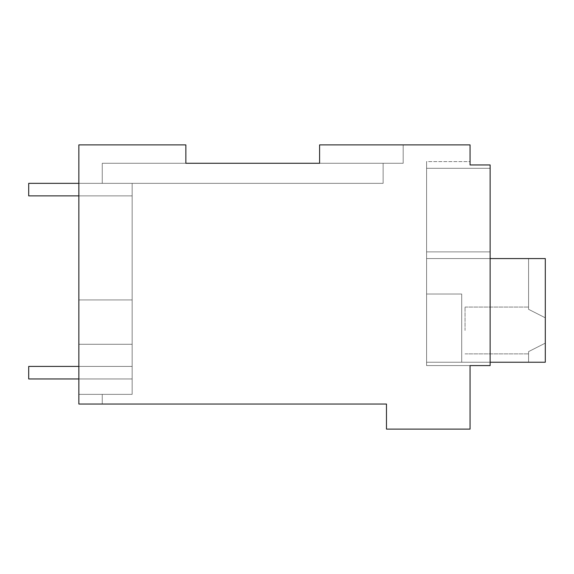 <?xml version="1.0" encoding="UTF-8"?>
<svg xmlns="http://www.w3.org/2000/svg" width="574" height="574" viewBox="0 0 574 574"><rect width="100%" height="100%" fill="white"/><g stroke="black" fill="none" stroke-linecap="round" stroke-linejoin="round"><path stroke-width="0.43" stroke-dasharray="2.87 2.15" d="M185.854 163.281L383.131 163.281L102.258 163.281L383.131 163.281L102.258 163.281L383.131 163.281L102.258 163.281L383.131 163.281L102.258 163.281L383.131 163.281L102.258 163.281L383.131 163.281L102.258 163.281L383.131 163.281L102.258 163.281L383.131 163.281L102.258 163.281L383.131 163.281L102.258 163.281L383.131 163.281L102.258 163.281L383.131 163.281L102.258 163.281L383.131 163.281L102.258 163.281L383.131 163.281L102.258 163.281L383.131 163.281L102.258 163.281L383.131 163.281L102.258 163.281L383.131 163.281L102.258 163.281L185.854 163.281L185.854 144.892L185.854 163.281L185.854 144.892L185.854 163.281L185.854 144.892L185.854 163.281L185.854 144.892L185.854 163.281L185.854 144.892L185.854 163.281L185.854 144.892L185.854 163.281L185.854 144.892L185.854 163.281L185.854 144.892L185.854 163.281L185.854 144.892L185.854 163.281L185.854 144.892L185.854 163.281L185.854 144.892L185.854 163.281L185.854 144.892L185.854 163.281L185.854 144.892L185.854 163.281L185.854 144.892L185.854 163.281L185.854 144.892L185.854 163.281L185.854 144.892L185.854 163.281L185.854 144.892L185.854 163.281L185.854 144.892L78.853 144.892L78.853 404.031L78.853 394.36L102.258 394.36L102.258 404.031L102.258 394.36L78.853 394.36L78.853 144.892L78.853 404.031L78.853 394.36L102.258 394.36L102.258 404.031L102.258 394.36L78.853 394.36L78.853 144.892L78.853 404.031L78.853 394.36L102.258 394.36L102.258 404.031L102.258 394.36L78.853 394.36L78.853 144.892L78.853 404.031L78.853 394.36L102.258 394.36L102.258 404.031L102.258 394.36L78.853 394.36L78.853 144.892L78.853 404.031L78.853 394.36L102.258 394.36L102.258 404.031L102.258 394.36L78.853 394.36L78.853 144.892L78.853 404.031L78.853 394.36L102.258 394.36L102.258 404.031L102.258 394.36L78.853 394.36L78.853 144.892L78.853 404.031L78.853 394.36L102.258 394.36L102.258 404.031L102.258 394.36L78.853 394.36L78.853 144.892L78.853 404.031L78.853 394.36L102.258 394.36L102.258 404.031L102.258 394.36L78.853 394.36L78.853 144.892L78.853 404.031L78.853 394.36L102.258 394.36L102.258 404.031L102.258 394.36L78.853 394.36L78.853 144.892L78.853 404.031L78.853 394.36L102.258 394.36L102.258 404.031L102.258 394.36L78.853 394.36L78.853 144.892L78.853 404.031L78.853 394.36L102.258 394.36L102.258 404.031L102.258 394.36L78.853 394.36L78.853 144.892L78.853 404.031L78.853 394.36L102.258 394.36L102.258 404.031L102.258 394.36L78.853 394.36L78.853 144.892L78.853 404.031L78.853 394.36L102.258 394.36L102.258 404.031L102.258 394.36L78.853 394.36L78.853 144.892L78.853 404.031L78.853 394.36L102.258 394.36L102.258 404.031L102.258 394.36L78.853 394.36L78.853 144.892L78.853 404.031L78.853 394.36L102.258 394.36L102.258 404.031L102.258 394.36L78.853 394.36L78.853 144.892L78.853 404.031L78.853 394.36L102.258 394.36L102.258 404.031L102.258 394.36L78.853 394.36L78.853 144.892L78.853 344.285L132.156 344.285L78.853 344.285L78.853 404.031L78.853 144.892L185.854 144.892L78.853 144.892L185.854 144.892L78.853 144.892L185.854 144.892L78.853 144.892L185.854 144.892L78.853 144.892L185.854 144.892L78.853 144.892L185.854 144.892L78.853 144.892L185.854 144.892L78.853 144.892L185.854 144.892L78.853 144.892L185.854 144.892L78.853 144.892L185.854 144.892L78.853 144.892L185.854 144.892L78.853 144.892L185.854 144.892L78.853 144.892L185.854 144.892L78.853 144.892L185.854 144.892L78.853 144.892L185.854 144.892L78.853 144.892L185.854 144.892L78.853 144.892L185.854 144.892L78.853 144.892L185.854 144.892L78.853 144.892L78.853 404.031L102.258 404.031L78.853 404.031L102.258 404.031L78.853 404.031L102.258 404.031L78.853 404.031L102.258 404.031L78.853 404.031L102.258 404.031L78.853 404.031L102.258 404.031L78.853 404.031L102.258 404.031L78.853 404.031L102.258 404.031L78.853 404.031L102.258 404.031L78.853 404.031L102.258 404.031L78.853 404.031L102.258 404.031L78.853 404.031L102.258 404.031L78.853 404.031L102.258 404.031L78.853 404.031L102.258 404.031L78.853 404.031L102.258 404.031L78.853 404.031L102.258 404.031L78.853 404.031L102.258 404.031L78.853 404.031L102.258 404.031L78.853 404.031L78.853 394.367L102.258 394.36L78.853 394.36L132.156 394.36L132.156 183.343L102.258 183.343L102.258 163.281L102.258 183.343L102.258 163.281L185.854 163.281L102.258 163.281L185.854 163.281L185.854 144.892L185.854 163.281L403.192 163.281L319.596 163.281L403.192 163.281L319.596 163.281L403.192 163.281L319.596 163.281L403.192 163.281L319.596 163.281L403.192 163.281L319.596 163.281L403.192 163.281L319.596 163.281L403.192 163.281L319.596 163.281L403.192 163.281L319.596 163.281L403.192 163.281L319.596 163.281L403.192 163.281L319.596 163.281L403.192 163.281L319.596 163.281L403.192 163.281L319.596 163.281L403.192 163.281L319.596 163.281L403.192 163.281L319.596 163.281L403.192 163.281L319.596 163.281L403.192 163.281L319.596 163.281L403.192 163.281L319.596 163.281L403.192 163.281L319.596 163.281L319.596 144.892L470.063 144.892L470.063 164.953L490.131 164.953L470.063 164.953L470.063 161.61L470.063 164.953L470.063 161.61L470.063 164.953L470.063 161.61L470.063 164.953L470.063 161.61L470.063 164.953L470.063 161.61L470.063 164.953L470.063 161.61L470.063 164.953L470.063 161.61L470.063 164.953L470.063 161.61L470.063 164.953L470.063 161.61L470.063 164.953L470.063 161.61L470.063 164.953L470.063 161.61L470.063 164.953L470.063 161.61L470.063 164.953L470.063 161.61L470.063 164.953L470.063 161.61L470.063 164.953L470.063 161.61L470.063 164.953L470.063 161.61L470.063 164.953L470.063 161.61L470.063 164.953L470.063 161.61L426.597 161.61L426.597 168.297L490.131 168.297L426.597 168.297L426.597 251.893L426.597 168.297L426.597 251.893L490.131 251.893L490.131 168.297L426.597 168.297L426.597 365.581L426.597 251.893L490.131 251.893L490.131 365.581L490.131 164.953L490.131 168.297L426.597 168.297L426.597 365.581L426.597 251.893L490.131 251.893L490.131 168.297L426.597 168.297L426.597 251.893L490.131 251.893L490.131 258.58L426.597 258.58L426.597 365.581L426.597 168.297L426.597 365.581L426.597 251.893L490.131 251.893L490.131 168.297L426.597 168.297L426.597 251.893L490.131 251.893L490.131 258.58L426.597 258.58L426.597 365.581L426.597 168.297L426.597 365.581L426.597 251.893L490.131 251.893L490.131 168.297L426.597 168.297L426.597 251.893L490.131 251.893L490.131 258.58L490.131 168.297L426.597 168.297L426.597 365.581L426.597 251.893L490.131 251.893L490.131 365.581L470.063 365.581L490.131 365.581L470.063 365.581L470.063 429.108L386.474 429.108L386.474 404.031L78.853 404.031L78.853 144.892L78.853 394.36L132.156 394.36L132.156 183.343L102.258 183.343L132.156 183.343L102.258 183.343L102.258 163.281L185.854 163.281L102.258 163.281L185.854 163.281L102.258 163.281L185.854 163.281L102.258 163.281L185.854 163.281L102.258 163.281L185.854 163.281L102.258 163.281L185.854 163.281L102.258 163.281L185.854 163.281L102.258 163.281L185.854 163.281L102.258 163.281L185.854 163.281L102.258 163.281L185.854 163.281L102.258 163.281L185.854 163.281L102.258 163.281L185.854 163.281L102.258 163.281L185.854 163.281L102.258 163.281L185.854 163.281L102.258 163.281L185.854 163.281L102.258 163.281L185.854 163.281L102.258 163.281L102.258 183.343L102.258 163.281L102.258 183.343L102.258 163.281L102.258 183.343L132.156 183.343L102.258 183.343L102.258 163.281L102.258 183.343L102.258 163.281L102.258 183.343L102.258 163.281L102.258 183.343L102.258 163.281L102.258 183.343L383.131 183.343L102.258 183.343L102.258 163.281L102.258 183.343L102.258 163.281L102.258 183.343L102.258 163.281L102.258 183.343L132.156 183.343L102.258 183.343L102.258 163.281L102.258 183.343L102.258 163.281L102.258 183.343L102.258 163.281L102.258 183.343L383.131 183.343L102.258 183.343L102.258 163.281L102.258 183.343L102.258 163.281L102.258 183.343L102.258 163.281L102.258 183.343L132.156 183.343L102.258 183.343L102.258 163.281L102.258 183.343L102.258 163.281L383.131 163.281L319.596 163.281L319.596 144.892L403.192 144.892L403.192 163.281L403.192 144.892L403.192 163.281L403.192 144.892L403.192 163.281L403.192 144.892L403.192 163.281L403.192 144.892L403.192 163.281L403.192 144.892L403.192 163.281L403.192 144.892L403.192 163.281L403.192 144.892L403.192 163.281L403.192 144.892L403.192 163.281L403.192 144.892L403.192 163.281L403.192 144.892L403.192 163.281L403.192 144.892L403.192 163.281L403.192 144.892L403.192 163.281L403.192 144.892L403.192 163.281L403.192 144.892L403.192 163.281L403.192 144.892L403.192 163.281L403.192 144.892L403.192 163.281L403.192 144.892L403.192 163.281L403.192 144.892L319.596 144.892L403.192 144.892L319.596 144.892L403.192 144.892L319.596 144.892L403.192 144.892L319.596 144.892L403.192 144.892L319.596 144.892L403.192 144.892L319.596 144.892L403.192 144.892L319.596 144.892L403.192 144.892L319.596 144.892L403.192 144.892L319.596 144.892L403.192 144.892L319.596 144.892L403.192 144.892L319.596 144.892L403.192 144.892L319.596 144.892L403.192 144.892L319.596 144.892L403.192 144.892L319.596 144.892L403.192 144.892L319.596 144.892L403.192 144.892L319.596 144.892L403.192 144.892L319.596 144.892L403.192 144.892L319.596 144.892L319.596 163.281M78.853 195.885L132.156 195.885L28.7 195.885L132.156 195.885L132.156 183.343L132.156 394.36L132.156 183.343L132.156 394.36L132.156 183.343L132.156 394.36L132.156 183.343L132.156 394.36L132.156 183.343L132.156 394.36L132.156 183.343L132.156 394.36L132.156 183.343L132.156 394.36L132.156 183.343L132.156 394.36L132.156 299.937L78.853 299.937L132.156 299.937L132.156 394.36L78.853 394.36L132.156 394.36L132.156 299.937L78.853 299.937L132.156 299.937L132.156 394.36L78.853 394.36L132.156 394.36L132.156 299.937L78.853 299.937L132.156 299.937L132.156 394.36L78.853 394.36L132.156 394.36L132.156 299.937L78.853 299.937L132.156 299.937L132.156 394.36L78.853 394.36L132.156 394.36L132.156 299.937L78.853 299.937L132.156 299.937L132.156 394.36L78.853 394.36L132.156 394.36L132.156 299.937L78.853 299.937L132.156 299.937L132.156 394.36L78.853 394.36L132.156 394.36L132.156 299.937L78.853 299.937L132.156 299.937L132.156 394.36L78.853 394.36L132.156 394.36L132.156 299.937L78.853 299.937L132.156 299.937L132.156 394.36L78.853 394.36L132.156 394.36L78.853 394.36L132.156 394.36L78.853 394.36L132.156 394.36L78.853 394.36L132.156 394.36L78.853 394.36L132.156 394.36L78.853 394.36L132.156 394.36L78.853 394.36L132.156 394.36L78.853 394.36L132.156 394.36L78.853 394.36L132.156 394.36L78.853 394.36L102.258 394.36L102.258 404.031L102.258 394.36L78.853 394.36L132.156 394.36L132.156 299.937L78.853 299.937L132.156 299.937L78.853 299.937L132.156 299.937L78.853 299.937L132.156 299.937L78.853 299.937L132.156 299.937L78.853 299.937L132.156 299.937L78.853 299.937L132.156 299.937L78.853 299.937L132.156 299.937L78.853 299.937L132.156 299.937L78.853 299.937L132.156 299.937L78.853 299.937L132.156 299.937L132.156 344.285L78.853 344.285L132.156 344.285L78.853 344.285L132.156 344.285L78.853 344.285L132.156 344.285L78.853 344.285L132.156 344.285L78.853 344.285L132.156 344.285L78.853 344.285L132.156 344.285L78.853 344.285L132.156 344.285L78.853 344.285L132.156 344.285L78.853 344.285L132.156 344.285L78.853 344.285L132.156 344.285L78.853 344.285L132.156 344.285L78.853 344.285L132.156 344.285L78.853 344.285L132.156 344.285L78.853 344.285L132.156 344.285L78.853 344.285L132.156 344.285L78.853 344.285L132.156 344.285L78.853 344.285L132.156 344.285L132.156 394.36L132.156 183.343L383.131 183.343L102.258 183.343L102.258 163.281L383.131 163.281L102.258 163.281L102.258 183.343L132.156 183.343L102.258 183.343L102.258 163.281L102.258 183.343L132.156 183.343L102.258 183.343L102.258 163.281L102.258 183.343L102.258 163.281L102.258 183.343L383.131 183.343L102.258 183.343L102.258 163.281L102.258 183.343L132.156 183.343L102.258 183.343L102.258 163.281L102.258 183.343L102.258 163.281L102.258 183.343L132.156 183.343L102.258 183.343L102.258 163.281L102.258 183.343L383.131 183.343L102.258 183.343L102.258 163.281L102.258 183.343L102.258 163.281L102.258 183.343L132.156 183.343L102.258 183.343L102.258 163.281L102.258 183.343L132.156 183.343L102.258 183.343L102.258 163.281L102.258 183.343L102.258 163.281L102.258 183.343L383.131 183.343L102.258 183.343L102.258 163.281L102.258 183.343L132.156 183.343L102.258 183.343L102.258 163.281L102.258 183.343L102.258 163.281L102.258 183.343L132.156 183.343L102.258 183.343L102.258 163.281L102.258 183.343L383.131 183.343L28.7 183.343L28.7 195.885L132.156 195.885L132.156 183.343L28.7 183.343L132.156 183.343L28.7 183.343L28.7 195.885L132.156 195.885L132.156 183.343L28.7 183.343L28.7 195.885L132.156 195.885L28.7 195.885L132.156 195.885L132.156 183.343L28.7 183.343L132.156 183.343L28.7 183.343L28.7 195.885L132.156 195.885L132.156 183.343L28.7 183.343L28.7 195.885L132.156 195.885L28.7 195.885L132.156 195.885L132.156 183.343L28.7 183.343L132.156 183.343L28.7 183.343L28.7 195.885L132.156 195.885L132.156 183.343L28.7 183.343L28.7 195.885L132.156 195.885L28.7 195.885L132.156 195.885L132.156 183.343L28.7 183.343L132.156 183.343L28.7 183.343L28.7 195.885L132.156 195.885L132.156 183.343L28.7 183.343L28.7 195.885L132.156 195.885L28.7 195.885L132.156 195.885L132.156 183.343L28.7 183.343L132.156 183.343L28.7 183.343L28.7 195.885L132.156 195.885L132.156 183.343L28.7 183.343L28.7 195.885L132.156 195.885L28.7 195.885L132.156 195.885L132.156 183.343L78.853 183.343M383.131 163.281L383.131 183.343L383.131 163.281M470.063 164.953L490.131 164.953L490.131 168.297L490.131 164.953L470.063 164.953L490.131 164.953L490.131 168.297L490.131 164.953L470.063 164.953L490.131 164.953L490.131 168.297L490.131 164.953L470.063 164.953L490.131 164.953L490.131 168.297L490.131 164.953L470.063 164.953L490.131 164.953L490.131 168.297L490.131 164.953L470.063 164.953L490.131 164.953L490.131 168.297L490.131 164.953L470.063 164.953L490.131 164.953L490.131 168.297L490.131 164.953L470.063 164.953L490.131 164.953L490.131 168.297L490.131 164.953L470.063 164.953L490.131 164.953L490.131 168.297L490.131 164.953L470.063 164.953L490.131 164.953L490.131 168.297L490.131 164.953L470.063 164.953L490.131 164.953L490.131 168.297L490.131 164.953L470.063 164.953L490.131 164.953L490.131 168.297L490.131 164.953L470.063 164.953L490.131 164.953L490.131 168.297L490.131 164.953L470.063 164.953L490.131 164.953L490.131 168.297L490.131 164.953L470.063 164.953L490.131 164.953L490.131 168.297L490.131 164.953L470.063 164.953L490.131 164.953L490.131 168.297L490.131 164.953L470.063 164.953L490.131 164.953L490.131 168.297L490.131 164.953L470.063 164.953L490.131 164.953L490.131 168.297L426.597 168.297L426.597 251.893L490.131 251.893L490.131 168.297L426.597 168.297L426.597 365.581L426.597 251.893L490.131 251.893L490.131 258.58L490.131 168.297L426.597 168.297L426.597 251.893L490.131 251.893L490.131 258.58L490.131 168.297L426.597 168.297L426.597 365.581L426.597 251.893L490.131 251.893L490.131 365.581L426.597 365.581L426.597 251.893L490.131 251.893L490.131 168.297L426.597 168.297L426.597 161.61L426.597 168.297L426.597 161.61L426.597 168.297L426.597 161.61L426.597 168.297L426.597 161.61L426.597 168.297L426.597 161.61L426.597 168.297L426.597 161.61L426.597 168.297L426.597 161.61L426.597 168.297L490.131 168.297L426.597 168.297L426.597 161.61L426.597 168.297L490.131 168.297L426.597 168.297L426.597 161.61L426.597 168.297L490.131 168.297L426.597 168.297L426.597 161.61L426.597 168.297L490.131 168.297L426.597 168.297L426.597 161.61L426.597 168.297L490.131 168.297L426.597 168.297L426.597 161.61L426.597 168.297L490.131 168.297L426.597 168.297L426.597 161.61L426.597 168.297L490.131 168.297L426.597 168.297L426.597 161.61L426.597 168.297L490.131 168.297L426.597 168.297L426.597 161.61L426.597 168.297L490.131 168.297L426.597 168.297L426.597 161.61L426.597 168.297L490.131 168.297L426.597 168.297L426.597 161.61L426.597 168.297L490.131 168.297L426.597 168.297L426.597 161.61L470.063 161.61M490.131 168.297L426.597 168.297L426.597 365.581L426.597 251.893L490.131 251.893L490.131 258.58L490.131 168.297L490.131 365.581L426.597 365.581L426.597 251.893L490.131 251.893L490.131 168.297L490.131 365.581L426.597 365.581L426.597 168.297L426.597 365.581L426.597 251.893L490.131 251.893L490.131 168.297L490.131 365.581L426.597 365.581L426.597 258.58L426.597 365.581L470.063 365.581L426.597 365.581L470.063 365.581L426.597 365.581L470.063 365.581L426.597 365.581L470.063 365.581L426.597 365.581L470.063 365.581L426.597 365.581L470.063 365.581L426.597 365.581L470.063 365.581L426.597 365.581L470.063 365.581L426.597 365.581L470.063 365.581L426.597 365.581L470.063 365.581L426.597 365.581L470.063 365.581L426.597 365.581L470.063 365.581L426.597 365.581L470.063 365.581L426.597 365.581L470.063 365.581L426.597 365.581L470.063 365.581L426.597 365.581L470.063 365.581L426.597 365.581L426.597 251.893L490.131 251.893L490.131 168.297L490.131 365.581L470.063 365.581L490.131 365.581L470.063 365.581L490.131 365.581L470.063 365.581L490.131 365.581L470.063 365.581L490.131 365.581L470.063 365.581L490.131 365.581L470.063 365.581L490.131 365.581L470.063 365.581L490.131 365.581L470.063 365.581L490.131 365.581L470.063 365.581L490.131 365.581L470.063 365.581L490.131 365.581L470.063 365.581L490.131 365.581L470.063 365.581L490.131 365.581L470.063 365.581L490.131 365.581L470.063 365.581L490.131 365.581L470.063 365.581L490.131 365.581L490.131 168.297L490.131 365.581L490.131 168.297L490.131 365.581L490.131 251.893L426.597 251.893L426.597 258.58L426.597 251.893L490.131 251.893L490.131 168.297L490.131 251.893L426.597 251.893L426.597 365.581L426.597 251.893L490.131 251.893L490.131 365.581L490.131 251.893L426.597 251.893L426.597 258.58L426.597 251.893L490.131 251.893L490.131 168.297L490.131 251.893L426.597 251.893L426.597 168.297L426.597 258.58L426.597 251.893L490.131 251.893L490.131 365.581L490.131 251.893L426.597 251.893L490.131 251.893L490.131 168.297L490.131 251.893L426.597 251.893L426.597 168.297L426.597 258.58L426.597 251.893L490.131 251.893L490.131 365.581L490.131 251.893L426.597 251.893L490.131 251.893L490.131 168.297L490.131 251.893L426.597 251.893L426.597 168.297L426.597 258.58L426.597 251.893L490.131 251.893L490.131 365.581L490.131 251.893L426.597 251.893L490.131 251.893L490.131 168.297M490.131 258.58L490.131 365.581L490.131 258.58L490.131 365.581L490.131 258.58L490.131 365.581L490.131 258.58L490.131 365.581L490.131 258.58L426.597 258.58L490.131 258.58L426.597 258.58L490.131 258.58L426.597 258.58L490.131 258.58L426.597 258.58L490.131 258.58L426.597 258.58L490.131 258.58L426.597 258.58L490.131 258.58L426.597 258.58L490.131 258.58L426.597 258.58L490.131 258.58L426.597 258.58L490.131 258.58L426.597 258.58L490.131 258.58L426.597 258.58L490.131 258.58L426.597 258.58L490.131 258.58L426.597 258.58L490.131 258.58L426.597 258.58L490.131 258.58L426.597 258.58L490.131 258.58L426.597 258.58L490.131 258.58L426.597 258.58L490.131 258.58L426.597 258.58L490.131 258.58L426.597 258.58L490.131 258.58L426.597 258.58L490.131 258.58L426.597 258.58L490.131 258.58L426.597 258.58L490.131 258.58L426.597 258.58L490.131 258.58L426.597 258.58L490.131 258.58L426.597 258.58L490.131 258.58L426.597 258.58L490.131 258.58L426.597 258.58L490.131 258.58L426.597 258.58L490.131 258.58L426.597 258.58L490.131 258.58L426.597 258.58L490.131 258.58L426.597 258.58L490.131 258.58L426.597 258.58L490.131 258.58L426.597 258.58L490.131 258.58L426.597 258.58L490.131 258.58L426.597 258.58L490.131 258.58L426.597 258.58L426.597 294.024L461.704 294.024L461.704 362.237L545.3 362.237L545.3 258.58L426.597 258.58L426.597 362.237L426.597 294.024L461.704 294.024L461.704 362.237L426.597 362.237L426.597 258.58L545.3 258.58L426.597 258.58L426.597 362.237L545.3 362.237L545.3 258.58L426.597 258.58L426.597 294.024L461.704 294.024L461.704 362.237L461.704 294.024L461.704 362.237L545.3 362.237L528.582 362.237L528.582 351.618L528.582 353.871L528.582 351.618L528.582 353.871L528.582 351.618L528.582 353.871L528.582 351.618L528.582 353.871L528.582 351.618L528.582 353.871L528.582 351.618L528.582 353.871L528.582 351.618L528.582 353.871L528.582 351.618L528.582 353.871L528.582 351.618L528.582 353.871L528.582 351.618L528.582 353.871L528.582 351.618L528.582 353.871L528.582 351.618L528.582 353.871L528.582 351.618L528.582 353.871L528.582 351.618L528.582 353.871L528.582 351.618L528.582 353.871L528.582 351.618L528.582 353.871L528.582 351.618L528.582 353.871L528.582 351.618L528.582 353.871L528.582 351.618L545.3 343.13L528.582 351.618L528.582 362.237L528.582 351.618L545.3 343.13L545.3 330.466L545.3 343.13L528.582 351.618L528.582 362.237L528.582 351.618L545.3 343.13L545.3 317.802L545.3 343.13L528.582 351.618L528.582 362.237L528.582 351.618L545.3 343.13L545.3 258.58L426.597 258.58L426.597 362.237L426.597 294.024L461.704 294.024L461.704 362.237L426.597 362.237L426.597 294.024L461.704 294.024L461.704 362.237L545.3 362.237L528.582 362.237L528.582 351.618L545.3 343.13L545.3 330.466L545.3 343.13L528.582 351.618L545.3 343.13L545.3 317.802L528.582 309.321L528.582 258.58L545.3 258.58L426.597 258.58L426.597 294.024L461.704 294.024L461.704 362.237L426.597 362.237L426.597 258.58L545.3 258.58L426.597 258.58L426.597 294.024L461.704 294.024L461.704 362.237L545.3 362.237L426.597 362.237L426.597 294.024L461.704 294.024L461.704 362.237L426.597 362.237L426.597 258.58L545.3 258.58L426.597 258.58L426.597 294.024L461.704 294.024L461.704 362.237L545.3 362.237L545.3 258.58L426.597 258.58L426.597 362.237L426.597 294.024L461.704 294.024L461.704 362.237L426.597 362.237L426.597 294.024L461.704 294.024L461.704 362.237L545.3 362.237L545.3 343.13L528.582 351.618L528.582 362.237L528.582 351.618L545.3 343.13L545.3 330.466L545.3 343.13L528.582 351.618L528.582 362.237L528.582 351.618L545.3 343.13L545.3 317.802L528.582 309.321L528.582 258.58L545.3 258.58L426.597 258.58L426.597 294.024L461.704 294.024L461.704 362.237L426.597 362.237L426.597 258.58L545.3 258.58L426.597 258.58L426.597 294.024L461.704 294.024L461.704 362.237L545.3 362.237L545.3 258.58L426.597 258.58L426.597 362.237L426.597 294.024L461.704 294.024L461.704 362.237L426.597 362.237L426.597 294.024L461.704 294.024L461.704 362.237L545.3 362.237L545.3 343.13L528.582 351.618L528.582 362.237L528.582 351.618L545.3 343.13L545.3 330.466L545.3 343.13L528.582 351.618L528.582 362.237L528.582 351.618L545.3 343.13L545.3 258.58L426.597 258.58L426.597 294.024L461.704 294.024L461.704 362.237L426.597 362.237L426.597 258.58L545.3 258.58L426.597 258.58L426.597 294.024L461.704 294.024L461.704 362.237L545.3 362.237L528.582 362.237L528.582 351.618L528.582 362.237L528.582 351.618L545.3 343.13L528.582 351.618L528.582 362.237L528.582 351.618L545.3 343.13L545.3 330.466L545.3 343.13L528.582 351.618L528.582 362.237L528.582 351.618L545.3 343.13L545.3 317.802L545.3 343.13L528.582 351.618L528.582 362.237L528.582 351.618L545.3 343.13L545.3 258.58L426.597 258.58L426.597 362.237L426.597 294.024L461.704 294.024L461.704 362.237L426.597 362.237L426.597 294.024L461.704 294.024L461.704 362.237L545.3 362.237L528.582 362.237L528.582 351.618L545.3 343.13L545.3 330.466L545.3 343.13L528.582 351.618L545.3 343.13L545.3 317.802L528.582 309.321L528.582 258.58L545.3 258.58L426.597 258.58L426.597 294.024L461.704 294.024L461.704 362.237L426.597 362.237L426.597 258.58L545.3 258.58L426.597 258.58L426.597 294.024L461.704 294.024L461.704 362.237L545.3 362.237L426.597 362.237L426.597 294.024L461.704 294.024L461.704 362.237L426.597 362.237L426.597 258.58L545.3 258.58L426.597 258.58L426.597 294.024L461.704 294.024L461.704 362.237L545.3 362.237L545.3 258.58L426.597 258.58L426.597 362.237L426.597 294.024L461.704 294.024L461.704 362.237L426.597 362.237L426.597 294.024L461.704 294.024L461.704 362.237L545.3 362.237L545.3 343.13L528.582 351.618L528.582 362.237L528.582 351.618L545.3 343.13L545.3 330.466L545.3 343.13L528.582 351.618L528.582 362.237L528.582 351.618L545.3 343.13L545.3 317.802L528.582 309.321L528.582 258.58L545.3 258.58L426.597 258.58L426.597 294.024L461.704 294.024L461.704 362.237L426.597 362.237L426.597 258.58L545.3 258.58L426.597 258.58L426.597 294.024L461.704 294.024L461.704 362.237L545.3 362.237L545.3 258.58L426.597 258.58L426.597 362.237L426.597 294.024L461.704 294.024L461.704 362.237L426.597 362.237L426.597 294.024L461.704 294.024L461.704 362.237L545.3 362.237L545.3 343.13L528.582 351.618L528.582 362.237L528.582 351.618L545.3 343.13L545.3 330.466L545.3 343.13L528.582 351.618L528.582 362.237L528.582 351.618L545.3 343.13L545.3 362.237L528.582 362.237L528.582 351.618L528.582 362.237L545.3 362.237L426.597 362.237L426.597 258.58L545.3 258.58L528.582 258.58L528.582 309.321L528.582 258.58L528.582 309.321L528.582 258.58L528.582 309.321L528.582 258.58L528.582 309.321L528.582 258.58L528.582 309.321L528.582 258.58L528.582 309.321L528.582 258.58L528.582 309.321L528.582 258.58L528.582 309.321L528.582 258.58L528.582 309.321L528.582 258.58L528.582 309.321L528.582 258.58L528.582 309.321L528.582 258.58L528.582 309.321L528.582 258.58L528.582 309.321L528.582 258.58L545.3 258.58L426.597 258.58L426.597 294.024L461.704 294.024L461.704 362.237L426.597 362.237L426.597 294.024L461.704 294.024L461.704 362.237L545.3 362.237L545.3 258.58L426.597 258.58L426.597 294.024L461.704 294.024L461.704 362.237L426.597 362.237L426.597 258.58L545.3 258.58L426.597 258.58L426.597 294.024L461.704 294.024L461.704 362.237L545.3 362.237L545.3 258.58L528.582 258.58L528.582 309.321L528.582 258.58L528.582 309.321L528.582 258.58L545.3 258.58L426.597 258.58L426.597 362.237L426.597 294.024L461.704 294.024L461.704 362.237L426.597 362.237L545.3 362.237L545.3 343.13L545.3 362.237L528.582 362.237L545.3 362.237L545.3 258.58L545.3 330.466L545.3 258.58L545.3 317.802L528.582 309.321L528.582 258.58L528.582 309.321L528.582 307.061L528.582 309.321L545.3 317.802L545.3 362.237L545.3 258.58L545.3 317.802L528.582 309.321L545.3 317.802L545.3 258.58L545.3 362.237L426.597 362.237L545.3 362.237L545.3 258.58L545.3 330.466L545.3 317.802L528.582 309.321L545.3 317.802L545.3 258.58L545.3 362.237L528.582 362.237L545.3 362.237L545.3 258.58L545.3 362.237L426.597 362.237L545.3 362.237L545.3 258.58L545.3 317.802L528.582 309.321L545.3 317.802L545.3 330.466L545.3 258.58L545.3 362.237L545.3 343.13L545.3 362.237L528.582 362.237L545.3 362.237L545.3 258.58L545.3 317.802L528.582 309.321L545.3 317.802L545.3 362.237L545.3 258.58L545.3 317.802L528.582 309.321L545.3 317.802L545.3 258.58L545.3 362.237L426.597 362.237L545.3 362.237L545.3 258.58L545.3 330.466L545.3 317.802L528.582 309.321L545.3 317.802L545.3 258.58L545.3 362.237L528.582 362.237L545.3 362.237L545.3 258.58L545.3 362.237L426.597 362.237L545.3 362.237L545.3 258.58L545.3 317.802L528.582 309.321L545.3 317.802L545.3 330.466L545.3 258.58L545.3 362.237L545.3 343.13L545.3 362.237L528.582 362.237L545.3 362.237L545.3 258.58L545.3 317.802L528.582 309.321L545.3 317.802L545.3 362.237L545.3 258.58L545.3 317.802L528.582 309.321L545.3 317.802L545.3 258.58L545.3 362.237L426.597 362.237L545.3 362.237L545.3 258.58L545.3 330.466L545.3 317.802L528.582 309.321L545.3 317.802L545.3 258.58L545.3 362.237L528.582 362.237L545.3 362.237L545.3 258.58L545.3 362.237L426.597 362.237L545.3 362.237L545.3 258.58L545.3 317.802L528.582 309.321L545.3 317.802L545.3 330.466L545.3 258.58L545.3 362.237L545.3 343.13L545.3 362.237L528.582 362.237L545.3 362.237L545.3 258.58L545.3 317.802L528.582 309.321L545.3 317.802L545.3 362.237L545.3 258.58L545.3 317.802L528.582 309.321L545.3 317.802L545.3 258.58L545.3 362.237L426.597 362.237L490.131 362.237M465.048 330.466L465.048 307.061L465.048 330.466M545.3 362.237L545.3 258.58L545.3 330.466L545.3 317.802L528.582 309.321L545.3 317.802L545.3 258.58L545.3 362.237L528.582 362.237L545.3 362.237M426.597 294.024L461.704 294.024L426.597 294.024M545.3 317.802L528.582 309.321L545.3 317.802M78.853 378.955L132.156 378.955L28.7 378.955L132.156 378.955L28.7 378.955L132.156 378.955L28.7 378.955L132.156 378.955L28.7 378.955L132.156 378.955L28.7 378.955L132.156 378.955L28.7 378.955L28.7 366.413L28.7 378.955L28.7 366.413L28.7 378.955L28.7 366.413L28.7 378.955L28.7 366.413L28.7 378.955L28.7 366.413L28.7 378.955L28.7 366.413L28.7 378.955L132.156 378.955L132.156 366.413L28.7 366.413L28.7 378.955L132.156 378.955L132.156 366.413L28.7 366.413L132.156 366.413L28.7 366.413L28.7 378.955L132.156 378.955L132.156 366.413L28.7 366.413L28.7 378.955L132.156 378.955L132.156 366.413L28.7 366.413L132.156 366.413L28.7 366.413L28.7 378.955L132.156 378.955L132.156 366.413L28.7 366.413L28.7 378.955L132.156 378.955L132.156 366.413L28.7 366.413L132.156 366.413L28.7 366.413L28.7 378.955L132.156 378.955L132.156 366.413L28.7 366.413L28.7 378.955L132.156 378.955L132.156 366.413L28.7 366.413L132.156 366.413L28.7 366.413L28.7 378.955L132.156 378.955L132.156 366.413L28.7 366.413L28.7 378.955L132.156 378.955L132.156 366.413L28.7 366.413L132.156 366.413L28.7 366.413L28.7 378.955L132.156 378.955L132.156 366.413L28.7 366.413L28.7 378.955L132.156 378.955L132.156 366.413L28.7 366.413L132.156 366.413L28.7 366.413L28.7 378.955L132.156 378.955L132.156 366.413L132.156 378.955L132.156 366.413L28.7 366.413L28.7 378.955L132.156 378.955L132.156 366.413L28.7 366.413L28.7 378.955L132.156 378.955L132.156 366.413L132.156 378.955L132.156 366.413L28.7 366.413L28.7 378.955L132.156 378.955L132.156 366.413L28.7 366.413L28.7 378.955L132.156 378.955L132.156 366.413L132.156 378.955L132.156 366.413L28.7 366.413L28.7 378.955L132.156 378.955L132.156 366.413L28.7 366.413L28.7 378.955L132.156 378.955L132.156 366.413L132.156 378.955L132.156 366.413L28.7 366.413L28.7 378.955L132.156 378.955L132.156 366.413L28.7 366.413L28.7 378.955L132.156 378.955L132.156 366.413L132.156 378.955L132.156 366.413L28.7 366.413L28.7 378.955L132.156 378.955L132.156 366.413L28.7 366.413L28.7 378.955L132.156 378.955L132.156 366.413L132.156 378.955L132.156 366.413L28.7 366.413L28.7 378.955L132.156 378.955L132.156 366.413L78.853 366.413M28.7 183.343L28.7 195.885L132.156 195.885L132.156 183.343L132.156 195.885L132.156 183.343L28.7 183.343L28.7 195.885L28.7 183.343L28.7 195.885L132.156 195.885L132.156 183.343L28.7 183.343L28.7 195.885L132.156 195.885L132.156 183.343L132.156 195.885L132.156 183.343L28.7 183.343L28.7 195.885L28.7 183.343L28.7 195.885L132.156 195.885L132.156 183.343L28.7 183.343L28.7 195.885L132.156 195.885L132.156 183.343L132.156 195.885L132.156 183.343L28.7 183.343L28.7 195.885L28.7 183.343L28.7 195.885L132.156 195.885L132.156 183.343L28.7 183.343L28.7 195.885L132.156 195.885L132.156 183.343L132.156 195.885L132.156 183.343L28.7 183.343L28.7 195.885L28.7 183.343L28.7 195.885L132.156 195.885L132.156 183.343L28.7 183.343L28.7 195.885L132.156 195.885L132.156 183.343L132.156 195.885L132.156 183.343L28.7 183.343L28.7 195.885L28.7 183.343L28.7 195.885L132.156 195.885L132.156 183.343L28.7 183.343L28.7 195.885L132.156 195.885L132.156 183.343L132.156 195.885L132.156 183.343L28.7 183.343L28.7 195.885L28.7 183.343L28.7 195.885L132.156 195.885L132.156 183.343L28.7 183.343M465.048 307.061L528.582 307.061L465.048 307.061M465.048 353.871L528.582 353.871L465.048 353.871"/><path stroke-width="0.86" d="M319.596 163.281L319.596 144.892L470.063 144.892L470.063 164.953L490.131 164.953L490.131 365.581L470.063 365.581L470.063 429.108L386.474 429.108L386.474 404.031L78.853 404.031L78.853 144.892L185.854 144.892L185.854 163.281L319.596 163.281L185.854 163.281M470.063 161.61L470.063 164.953M490.131 362.237L545.3 362.237L545.3 258.58L490.131 258.58M78.853 366.413L28.7 366.413L28.7 378.955L78.853 378.955M78.853 183.343L28.7 183.343L28.7 195.885L78.853 195.885"/></g></svg>

